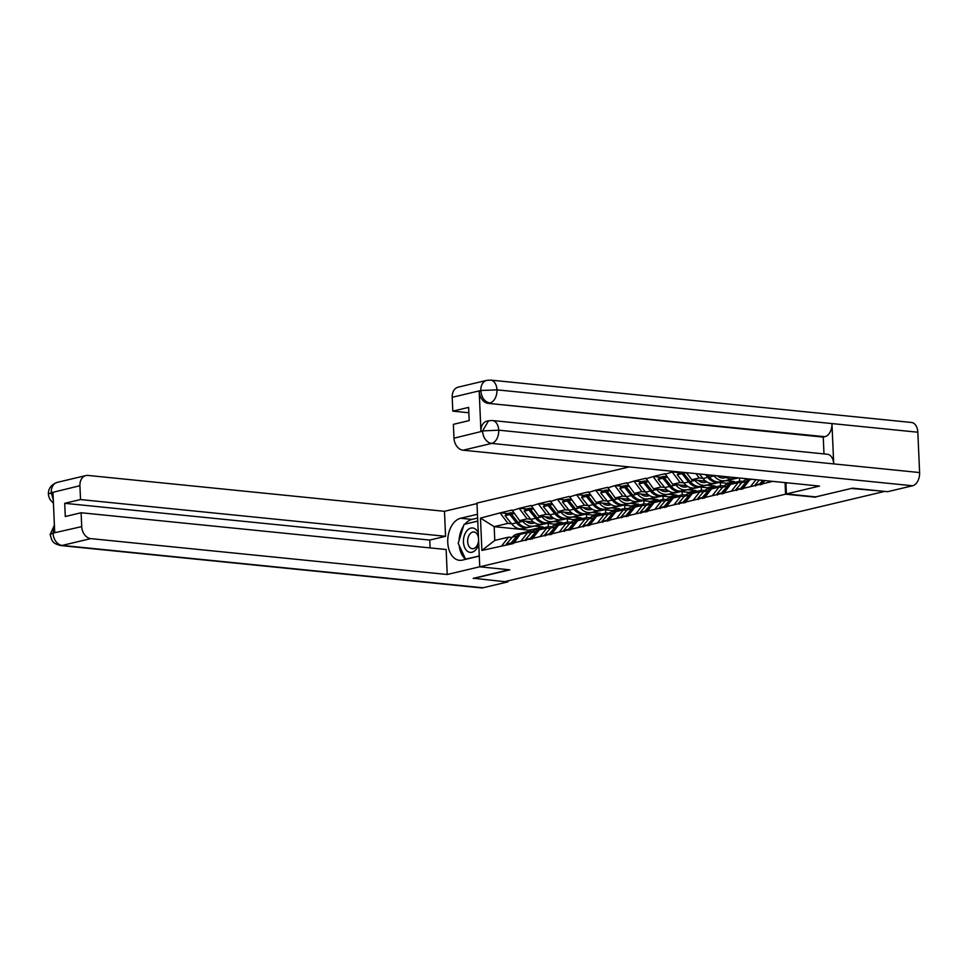 <?xml version="1.0" encoding="UTF-8"?>
<svg xmlns="http://www.w3.org/2000/svg" width="968" height="968" viewBox="0 0 968 968"><rect width="100%" height="100%" fill="white"/><g stroke="black" fill="none" stroke-linecap="round" stroke-linejoin="round"><path stroke-width="1.45" d="M629.176 466.927L476.97 503.07L479.753 566.812L785.568 494.188L785.072 482.621M534.699 526.072L543.036 526.919L529.242 530.186L494.176 526.665L480.479 518.11L481.895 550.441L513.488 543.496L520.215 534.372L527.693 532.594L531.142 532.944M480.479 518.11L500.383 512.81L507.522 513.536M533.549 522.018L519.622 520.615L512.036 510.051L500.383 512.81M512.06 510.608L519.514 508.273L526.653 508.986M552.68 517.481L538.752 516.077L531.154 505.502L519.514 508.273M531.19 506.058L538.644 503.723L545.783 504.449M571.81 512.931L557.87 511.527L550.284 500.964L538.644 503.723M550.308 501.521L557.774 499.185L564.913 499.899M590.94 508.394L577.001 506.99L569.414 496.415L557.774 499.185M569.438 496.971L576.892 494.648L584.043 495.362M610.07 503.844L596.131 502.44L588.544 491.877L576.892 494.648M588.568 492.434L596.022 490.098L603.173 490.824M629.2 499.306L615.261 497.903L607.674 487.327L596.022 490.098M607.698 487.896L615.152 485.561L622.303 486.275M648.33 494.757L634.391 493.365L626.804 482.79L615.152 485.561M626.828 483.347L634.282 481.011L641.433 481.737M667.448 490.219L653.521 488.816L645.934 478.252L634.282 481.011M645.958 478.809L653.412 476.474L660.563 477.188M686.578 485.682L672.651 484.278L665.064 473.703L653.412 476.474M665.089 474.259L672.542 471.924L679.681 472.65M674.43 471.476L672.542 471.924M772.706 481.374L762.143 483.879L764.744 480.576M513.464 542.939L762.143 483.879M553.817 521.534L562.166 522.369L554.688 524.148L545.855 523.264M530.718 519.211L527.1 518.836L519.622 520.615M554.688 524.148L554.737 525.164M562.166 522.369L562.214 523.349M527.1 518.836L519.538 508.829M520.941 541.16L527.693 532.594M572.947 516.985L581.296 517.832L573.818 519.61L564.985 518.715M549.848 514.661L546.23 514.298L538.752 516.077M532.594 538.402L539.345 529.823L546.823 528.056L550.272 528.395M573.818 519.61L573.867 520.627M581.296 517.832L581.344 518.812M546.23 514.298L538.668 504.292M540.071 536.623L546.823 528.056M592.077 512.447L600.426 513.282L592.948 515.061L584.115 514.177M568.978 510.124L565.36 509.761L557.87 511.527M551.724 533.852L558.476 525.285L565.953 523.506L569.402 523.857M592.948 515.061L592.997 516.077M600.426 513.282L600.475 514.262M565.36 509.761L557.798 499.742M559.202 532.085L565.953 523.506M611.207 507.897L619.556 508.744L612.078 510.523L603.233 509.628M588.096 505.574L584.49 505.211L577.001 506.99M570.854 529.314L577.606 520.736L585.083 518.969L588.532 519.308M612.078 510.523L612.127 511.54M619.556 508.744L619.605 509.725M584.49 505.211L576.916 495.205M578.332 527.536L585.083 518.969M630.337 503.36L638.686 504.195L631.209 505.974L622.364 505.09M607.226 501.037L603.609 500.674L596.131 502.44M589.984 524.765L596.736 516.198L604.213 514.419L607.662 514.77M631.209 505.974L631.245 506.99M638.686 504.195L638.723 505.187M603.609 500.674L596.046 490.655M597.462 522.998L604.213 514.419M649.467 498.822L657.816 499.657L650.339 501.436L641.494 500.541M626.356 496.487L622.739 496.124L615.261 497.903M609.114 520.227L615.866 511.661L623.344 509.882L626.792 510.221M650.339 501.436L650.375 502.452M657.816 499.657L657.853 500.637M622.739 496.124L615.176 486.118M616.592 518.449L623.344 509.882M668.598 494.273L676.947 495.12L669.469 496.886L660.624 496.003M645.487 491.95L641.869 491.587L634.391 493.365M628.244 515.69L634.996 507.111L642.474 505.332L645.922 505.683M669.469 496.886L669.505 497.903M676.947 495.12L676.983 496.1M641.869 491.587L634.306 481.568M635.722 513.911L642.474 505.332M687.728 489.735L696.077 490.57L688.587 492.349L679.754 491.454M664.617 487.4L660.999 487.037L653.521 488.816M647.374 511.14L654.126 502.574L661.604 500.795L665.04 501.146M688.587 492.349L688.635 493.365M696.077 490.57L696.113 491.55M660.999 487.037L653.436 477.03M654.852 509.362L661.604 500.795M706.858 485.186L715.207 486.033L707.717 487.799L698.884 486.916M683.747 482.863L680.129 482.5L672.651 484.278M666.492 506.603L673.244 498.024L680.734 496.245L684.17 496.596M707.717 487.799L707.765 488.828M715.207 486.033L715.243 487.013M680.129 482.5L672.566 472.481M673.982 504.824L680.734 496.245M725.976 480.648L734.325 481.483L726.847 483.262L718.014 482.366M705.708 481.132L691.781 479.729L686.457 472.686M702.877 478.313L699.259 477.95L691.781 479.729M685.622 502.053L692.374 493.486L699.864 491.708L703.3 492.059M726.847 483.262L726.895 484.278M734.325 481.483L734.373 482.463M699.259 477.95L696.004 473.654M693.112 500.274L699.864 491.708M746.086 478.688L737.144 477.829M724.838 476.595L710.875 475.155M704.752 497.516L711.504 488.937L718.982 487.158L722.43 487.509M745.977 478.724L746.025 479.741M712.23 495.737L718.982 487.158M723.882 492.966L730.634 484.399L738.112 482.621L741.561 482.971M731.36 491.187L738.112 482.621M743.013 488.429L749.764 479.85L752.1 479.305M750.49 486.65L755.972 479.692M815.625 496.886L852.167 488.259M852.179 488.537L883.506 491.284M473.267 578.235L504.63 581.671L883.53 491.684M473.279 578.525L509.821 569.837L479.753 566.812M815.637 497.213L785.568 494.188M511.588 523.749L507.97 523.385L494.176 526.665L494.781 540.41L508.575 537.143L512.011 537.482M529.242 530.186L529.29 531.238M543.036 526.919L543.084 527.899M507.97 523.385L500.408 513.367M501.823 545.71L508.575 537.143M481.895 550.441L494.781 540.41M763.946 480.491L761.32 483.564L762.639 483.25M761.973 484.484L761.32 483.564M755.669 485.984L755.004 485.065L759.323 480.031M762.784 480.37L759.735 483.939L755.004 485.065M760.388 484.859L759.735 483.939M748.917 480.939L748.179 481.108A15.476 11.507 -103.4 0 1 750.454 479.136M748.179 481.108L742.19 488.102L743.509 487.787M742.855 489.034L742.19 488.102M736.539 490.522L735.886 489.602L741.863 482.608A15.476 11.507 76.6 0 1 746.776 479.523L749.014 478.991M741.258 489.409L740.605 488.477L746.594 481.483A15.476 11.507 -103.4 0 1 749.68 479.051M740.605 488.477L735.886 489.602M736.721 477.756A15.476 11.507 -103.4 0 1 735.063 477.732A15.476 11.507 -103.4 0 1 733.381 477.418M737.253 477.805L733.078 478.712A15.476 11.507 -103.4 0 1 730.332 478.857A15.476 11.507 -103.4 0 1 724.79 476.546M729.787 485.476L729.049 485.646A15.476 11.507 -103.4 0 1 733.962 482.56L738.681 481.447A15.476 11.507 76.6 0 0 734.93 483.383M742.964 481.495A15.476 11.507 76.6 0 0 738.681 481.447M729.049 485.646L723.072 492.651L724.391 492.337M723.725 493.571L723.072 492.651M717.409 495.071L716.756 494.152L722.745 487.146A15.476 11.507 76.6 0 1 727.646 484.06L732.365 482.947A15.476 11.507 -103.4 0 1 733.175 482.79M722.128 493.946L721.475 493.027L727.464 486.033A15.476 11.507 -103.4 0 1 732.365 482.947M721.475 493.027L716.756 494.152M737.676 477.877L718.667 482.137A15.476 11.507 -103.4 0 1 715.933 482.282A15.476 11.507 -103.4 0 1 707.753 477.393L705.515 474.61M738.39 477.95L713.948 483.25A15.476 11.507 -103.4 0 1 711.202 483.407A15.476 11.507 -103.4 0 1 703.034 478.519L699.392 473.993M724.984 480.636A15.476 11.507 -103.4 0 1 722.249 480.781A15.476 11.507 -103.4 0 1 714.069 475.893L713.731 475.469M720.265 481.749A15.476 11.507 -103.4 0 1 717.518 481.907A15.476 11.507 -103.4 0 1 709.35 477.018L707.584 474.816M726.181 477.478L724.366 477.865A12.644 9.402 -103.4 0 1 722.116 477.998A12.644 9.402 -103.4 0 1 717.227 475.82M710.657 490.026L709.931 490.195A15.476 11.507 -103.4 0 1 714.832 487.11L719.551 485.984A15.476 11.507 76.6 0 0 715.8 487.92M723.846 486.045A15.476 11.507 76.6 0 0 719.551 485.984M709.931 490.195L703.942 497.189L705.261 496.874M704.595 498.109L703.942 497.189M739.479 478.059L739.625 481.277M698.279 499.609L697.625 498.689L703.615 491.696A15.476 11.507 76.6 0 1 708.515 488.61L713.235 487.485A15.476 11.507 -103.4 0 1 714.045 487.34M702.998 498.496L702.345 497.564L708.334 490.57A15.476 11.507 -103.4 0 1 713.235 487.485M702.345 497.564L697.625 498.689M718.546 482.427L699.549 486.674A15.476 11.507 -103.4 0 1 696.803 486.819A15.476 11.507 -103.4 0 1 688.623 481.943L681.968 473.667L677.249 474.792L683.904 483.056A15.476 11.507 -103.4 0 0 692.084 487.945A15.476 11.507 -103.4 0 0 694.818 487.799L719.26 482.5M705.854 485.174A15.476 11.507 -103.4 0 1 703.119 485.319A15.476 11.507 -103.4 0 1 694.939 480.443L694.6 480.019M701.135 486.299A15.476 11.507 -103.4 0 1 698.388 486.444A15.476 11.507 -103.4 0 1 690.22 481.556L683.565 473.291L684.17 472.457M707.051 482.016L705.236 482.415A12.644 9.402 -103.4 0 1 702.998 482.536A12.644 9.402 -103.4 0 1 698.097 480.37M691.527 494.563L690.801 494.733A15.476 11.507 -103.4 0 1 695.702 491.647L700.421 490.534A15.476 11.507 76.6 0 0 696.67 492.47M704.716 490.582A15.476 11.507 76.6 0 0 700.421 490.534M690.801 494.733L684.812 501.739L686.13 501.424M685.465 502.658L684.812 501.739M686.203 472.662L683.565 473.291M720.349 482.608L720.495 485.815M679.149 504.159L678.495 503.227L684.485 496.233A15.476 11.507 76.6 0 1 689.385 493.148L694.104 492.034A15.476 11.507 -103.4 0 1 694.915 491.877M681.569 472.202L678.629 472.904L677.249 474.792M682.936 472.336L681.968 473.667M683.868 503.033L683.214 502.114L689.204 495.12A15.476 11.507 -103.4 0 1 694.104 492.034M683.214 502.114L678.495 503.227M699.416 486.964L680.419 491.212A15.476 11.507 -103.4 0 1 677.673 491.369A15.476 11.507 -103.4 0 1 669.493 486.481L662.85 478.216L658.119 479.341L664.774 487.606A15.476 11.507 -103.4 0 0 672.954 492.482A15.476 11.507 -103.4 0 0 675.688 492.337L700.13 487.037M686.735 489.711A15.476 11.507 -103.4 0 1 683.989 489.869A15.476 11.507 -103.4 0 1 675.809 484.98L675.47 484.557M682.004 490.836A15.476 11.507 -103.4 0 1 679.27 490.994A15.476 11.507 -103.4 0 1 671.09 486.105L664.435 477.841L666.274 475.832M687.921 486.565L686.106 486.952A12.644 9.402 -103.4 0 1 683.868 487.073A12.644 9.402 -103.4 0 1 678.979 484.907M672.397 499.113L671.671 499.282A15.476 11.507 -103.4 0 1 676.571 496.197L681.29 495.071A15.476 11.507 76.6 0 0 677.54 497.007M685.586 495.132A15.476 11.507 76.6 0 0 681.29 495.071M671.671 499.282L665.681 506.276L667 505.961M666.335 507.196L665.681 506.276M667.279 477.163L664.435 477.841M701.219 487.146L701.364 490.365M660.019 508.696L659.365 507.776L665.355 500.783A15.476 11.507 76.6 0 1 670.255 497.697L674.974 496.572A15.476 11.507 -103.4 0 1 675.785 496.427M664.907 477.188L664.217 476.316L659.498 477.442L658.119 479.341M664.217 476.316L662.85 478.216M664.738 507.583L664.084 506.651L670.074 499.657A15.476 11.507 -103.4 0 1 674.974 496.572M664.084 506.651L659.365 507.776M478.277 532.993A12.257 7.938 -84.3 0 0 474.949 528.77A12.257 7.938 -84.3 0 0 464.253 535.776A12.257 7.938 -84.3 0 0 467.895 551.578A12.257 7.938 -84.3 0 0 478.761 543.992M478.507 538.196A8.397 5.433 -84.3 0 0 475.53 532.533A8.397 5.433 -84.3 0 0 473.957 531.989A8.397 5.433 -84.3 0 0 467.907 538.547A8.397 5.433 -84.3 0 0 470.702 548.154A8.397 5.433 -84.3 0 0 472.275 548.699A8.397 5.433 -84.3 0 0 478.579 539.914M479.281 556.031L465.56 559.117L458.191 543.314L464.047 524.366L477.284 521.22L477.817 522.369M466.237 559.189L465.56 559.117M479.221 554.616L478.797 555.983M787.577 482.875L785.931 483.262L786.403 493.946L819.509 486.081L463.067 450.205A11.326 8.422 -103.4 0 1 453.98 438.189L453.387 424.347L469.202 420.584L468.621 407.395L452.806 411.146L452.201 397.304A11.326 8.422 -103.4 0 1 458.179 387.152L486.807 380.351A11.326 8.422 76.6 0 0 480.83 390.503L452.201 397.304M492.361 420.523A11.604 7.502 95.7 0 1 498.738 430.179L482.596 430.917L488.574 420.777L492.361 420.523L827.337 454.246A11.604 7.502 95.7 0 1 833.714 463.902L919.6 472.553A11.604 7.502 95.7 0 1 912.558 485.767L887.608 491.696L852.53 488.162L815.746 496.899L786.403 493.946M486.807 380.351L490.594 380.097L911.457 422.471A11.604 7.502 95.7 0 1 917.833 432.224L831.948 423.573A11.604 7.502 95.7 0 1 824.905 436.701L488.271 403.378A11.326 8.422 -103.4 0 1 479.196 391.362L480.939 431.317A11.326 8.422 -103.4 0 1 486.916 421.165L488.574 420.777M919.6 472.553L917.833 432.224M912.558 485.767L491.696 443.404A11.604 7.502 95.7 0 0 498.738 430.179L833.714 463.902L831.948 423.573L496.971 389.85L480.83 390.503M452.806 411.146L468.863 412.767M823.986 453.907L823.248 437.1L488.271 403.378M823.248 437.1L824.905 436.701M464.894 524.172A21.223 13.733 -84.3 0 1 471.948 519.405L460.635 518.267A21.223 13.733 -84.3 0 0 447.736 540.132A21.223 13.733 -84.3 0 0 459.425 560.303A21.223 13.733 -84.3 0 0 462.462 560.085L479.293 556.092M460.635 518.267L477.466 514.274M476.994 503.59L444.469 511.31L445.558 536.308L80.525 499.561L79.92 485.718L51.122 492.76L52.962 492.591L54.716 532.545L52.889 533.162L81.711 526.604A11.326 8.422 76.6 0 0 90.786 538.619L62.158 545.42L483.02 587.782L507.97 581.865L505.078 581.562M430.082 547.888L429.744 540.071L445.558 536.308M429.744 540.071L64.711 503.312L65.292 516.513L81.106 512.75L446.139 549.509L447.228 574.496L90.786 538.619M479.753 566.776L447.228 574.496M444.469 511.31L88.028 475.433A11.326 8.422 76.6 0 0 85.898 475.566A11.326 8.422 76.6 0 0 79.92 485.718M483.02 587.782A11.604 7.502 95.7 0 1 481.35 587.903L60.488 545.529A11.604 7.502 95.7 0 0 62.158 545.42A11.326 8.422 -103.4 0 1 53.083 533.404M507.934 580.897L507.97 581.865M81.106 512.75L81.711 526.604M64.711 503.312L80.525 499.561M473.267 578.368L508.986 569.753M463.539 526.023A21.223 13.733 -84.3 0 0 459.074 540.422M459.207 545.492A21.223 13.733 -84.3 0 0 465.693 559.322M471.948 519.405L477.623 518.061M477.756 521.038L465.209 524.087M53.276 499.766L51.316 492.978M53.434 503.178L49.961 499.452L48.654 496.088L48.4 494.2L51.11 492.748M60.488 545.529C52.236 543.29 53.046 541.136 51.74 539.902L50.167 534.554L52.877 533.162M680.286 491.514L661.289 495.761A15.476 11.507 -103.4 0 1 658.543 495.906A15.476 11.507 -103.4 0 1 650.375 491.03L643.72 482.754L638.989 483.879L645.644 492.143A15.476 11.507 -103.4 0 0 653.823 497.032A15.476 11.507 -103.4 0 0 656.57 496.886L681.012 491.587M667.605 494.261A15.476 11.507 -103.4 0 1 664.859 494.406A15.476 11.507 -103.4 0 1 656.679 489.53L656.34 489.106M662.874 495.386A15.476 11.507 -103.4 0 1 660.14 495.531A15.476 11.507 -103.4 0 1 651.96 490.643L645.305 482.379L647.144 480.37M668.791 491.103L666.976 491.502A12.644 9.402 -103.4 0 1 664.738 491.623A12.644 9.402 -103.4 0 1 659.849 489.457M653.267 503.65L652.541 503.82A15.476 11.507 -103.4 0 1 657.441 500.734L662.16 499.621A15.476 11.507 76.6 0 0 658.409 501.545M666.456 499.669A15.476 11.507 76.6 0 0 662.16 499.621M652.541 503.82L646.551 510.814L647.87 510.511M647.205 511.745L646.551 510.814M648.149 481.701L645.305 482.379M682.089 491.696L682.234 494.902M640.889 513.246L640.235 512.314L646.225 505.32A15.476 11.507 76.6 0 1 651.125 502.235L655.856 501.109A15.476 11.507 -103.4 0 1 656.655 500.964M645.777 481.725L645.087 480.866L640.368 481.979L638.989 483.879M645.087 480.866L643.72 482.754M645.608 512.12L644.954 511.201L650.944 504.207A15.476 11.507 -103.4 0 1 655.856 501.109M644.954 511.201L640.235 512.314M661.156 496.052L642.159 500.299A15.476 11.507 -103.4 0 1 639.412 500.456A15.476 11.507 -103.4 0 1 631.245 495.568L624.59 487.303L619.871 488.416L626.526 496.693A15.476 11.507 -103.4 0 0 634.693 501.569A15.476 11.507 -103.4 0 0 637.44 501.424L661.882 496.124M648.475 498.798A15.476 11.507 -103.4 0 1 645.729 498.956A15.476 11.507 -103.4 0 1 637.561 494.067L637.21 493.644M643.756 499.924A15.476 11.507 -103.4 0 1 641.01 500.069A15.476 11.507 -103.4 0 1 632.83 495.192L626.175 486.916L628.014 484.92M649.661 495.652L647.846 496.039A12.644 9.402 -103.4 0 1 645.608 496.161A12.644 9.402 -103.4 0 1 640.719 493.995M634.137 508.188L633.411 508.369A15.476 11.507 -103.4 0 1 638.311 505.284L643.042 504.159A15.476 11.507 76.6 0 0 639.279 506.095M647.326 504.219A15.476 11.507 76.6 0 0 643.042 504.159M633.411 508.369L627.421 515.363L628.74 515.049M628.075 516.283L627.421 515.363M629.019 486.251L626.175 486.916M662.959 496.233L663.104 499.452M621.759 517.783L621.105 516.864L627.095 509.87A15.476 11.507 76.6 0 1 632.007 506.784L636.726 505.659A15.476 11.507 -103.4 0 1 637.525 505.502M626.659 486.275L625.957 485.404L621.238 486.529L619.871 488.416M625.957 485.404L624.59 487.303M626.477 516.67L625.824 515.738L631.814 508.744A15.476 11.507 -103.4 0 1 636.726 505.659M625.824 515.738L621.105 516.864M642.026 500.601L623.029 504.848A15.476 11.507 -103.4 0 1 620.282 504.994A15.476 11.507 -103.4 0 1 612.115 500.117L605.46 491.841L600.741 492.966L607.396 501.23A15.476 11.507 -103.4 0 0 615.563 506.119A15.476 11.507 -103.4 0 0 618.31 505.961L642.752 500.674M629.345 503.348A15.476 11.507 -103.4 0 1 626.599 503.493A15.476 11.507 -103.4 0 1 618.431 498.617L618.08 498.181M624.626 504.473A15.476 11.507 -103.4 0 1 621.88 504.618A15.476 11.507 -103.4 0 1 613.712 499.73L607.057 491.466L608.884 489.457M630.531 500.19L628.716 500.589A12.644 9.402 -103.4 0 1 626.477 500.71A12.644 9.402 -103.4 0 1 621.589 498.544M615.007 512.737L614.281 512.907A15.476 11.507 -103.4 0 1 619.193 509.821L623.912 508.696A15.476 11.507 76.6 0 0 620.149 510.632M628.196 508.757A15.476 11.507 76.6 0 0 623.912 508.696M614.281 512.907L608.291 519.901L609.61 519.586M608.945 520.832L608.291 519.901M609.888 490.788L607.057 491.466M643.829 500.783L643.974 503.989M602.628 522.333L601.975 521.401L607.964 514.407A15.476 11.507 76.6 0 1 612.877 511.322L617.596 510.196A15.476 11.507 -103.4 0 1 618.395 510.051M607.529 490.812L606.827 489.953L602.108 491.066L600.741 492.966M606.827 489.953L605.46 491.841M607.359 521.207L606.694 520.288L612.683 513.294A15.476 11.507 -103.4 0 1 617.596 510.196M606.694 520.288L601.975 521.401M622.896 505.139L603.899 509.386A15.476 11.507 -103.4 0 1 601.152 509.543A15.476 11.507 -103.4 0 1 592.985 504.655L586.33 496.39L581.611 497.504L588.266 505.78A15.476 11.507 -103.4 0 0 596.433 510.656A15.476 11.507 -103.4 0 0 599.18 510.511L623.622 505.211M610.215 507.885A15.476 11.507 -103.4 0 1 607.468 508.043A15.476 11.507 -103.4 0 1 599.301 503.154L598.962 502.731M605.496 509.011A15.476 11.507 -103.4 0 1 602.749 509.156A15.476 11.507 -103.4 0 1 594.582 504.28L587.927 496.003L589.754 494.007M611.401 504.739L609.586 505.127A12.644 9.402 -103.4 0 1 607.347 505.248A12.644 9.402 -103.4 0 1 602.459 503.082M595.889 517.275L595.151 517.457A15.476 11.507 -103.4 0 1 600.063 514.371L604.782 513.246A15.476 11.507 76.6 0 0 601.019 515.182M609.066 513.294A15.476 11.507 76.6 0 0 604.782 513.246M595.151 517.457L589.161 524.45L590.48 524.136M589.814 525.37L589.161 524.45M590.758 495.338L587.927 496.003M624.711 505.32L624.844 508.539M583.51 526.87L582.845 525.951L588.834 518.957A15.476 11.507 76.6 0 1 593.747 515.859L598.466 514.746A15.476 11.507 -103.4 0 1 599.277 514.589M588.399 495.35L587.697 494.491L582.978 495.616L581.611 497.504M587.697 494.491L586.33 496.39M588.229 525.745L587.576 524.825L593.553 517.832A15.476 11.507 -103.4 0 1 598.466 514.746M587.576 524.825L582.845 525.951M603.766 509.688L584.769 513.935A15.476 11.507 -103.4 0 1 582.022 514.081A15.476 11.507 -103.4 0 1 573.855 509.192L567.2 500.928L562.481 502.053L569.136 510.317A15.476 11.507 -103.4 0 0 577.303 515.206A15.476 11.507 -103.4 0 0 580.05 515.049L604.492 509.761M591.085 512.435A15.476 11.507 -103.4 0 1 588.338 512.58A15.476 11.507 -103.4 0 1 580.171 507.704L579.832 507.268M586.366 513.548A15.476 11.507 -103.4 0 1 583.619 513.706A15.476 11.507 -103.4 0 1 575.452 508.817L568.797 500.553L570.624 498.544M592.271 509.277L590.456 509.676A12.644 9.402 -103.4 0 1 588.217 509.797A12.644 9.402 -103.4 0 1 583.329 507.631M576.759 521.825L576.02 521.994A15.476 11.507 -103.4 0 1 580.933 518.909L585.652 517.783A15.476 11.507 76.6 0 0 581.901 519.719M589.936 517.844A15.476 11.507 76.6 0 0 585.652 517.783M576.02 521.994L570.031 528.988L571.35 528.673M570.696 529.919L570.031 528.988M571.628 499.875L568.797 500.553M605.581 509.87L605.714 513.076M564.38 531.42L563.715 530.488L569.704 523.494A15.476 11.507 76.6 0 1 574.617 520.409L579.336 519.284A15.476 11.507 -103.4 0 1 580.147 519.138M569.269 499.899L568.579 499.04L563.848 500.154L562.481 502.053M568.579 499.04L567.2 500.928M569.099 530.295L568.446 529.375L574.435 522.369A15.476 11.507 -103.4 0 1 579.336 519.284M568.446 529.375L563.715 530.488M584.636 514.226L565.639 518.473A15.476 11.507 -103.4 0 1 562.892 518.63A15.476 11.507 -103.4 0 1 554.724 513.742L548.069 505.477L543.351 506.591L550.005 514.867A15.476 11.507 -103.4 0 0 558.173 519.743A15.476 11.507 -103.4 0 0 560.92 519.598L585.362 514.298M571.955 516.972A15.476 11.507 -103.4 0 1 569.208 517.13A15.476 11.507 -103.4 0 1 561.041 512.241L560.702 511.818M567.236 518.098A15.476 11.507 -103.4 0 1 564.489 518.243A15.476 11.507 -103.4 0 1 556.322 513.367L549.667 505.09L551.494 503.094M573.153 513.827L571.338 514.214A12.644 9.402 -103.4 0 1 569.087 514.335A12.644 9.402 -103.4 0 1 564.199 512.169M557.629 526.362L556.89 526.544A15.476 11.507 -103.4 0 1 561.803 523.446L566.522 522.333A15.476 11.507 76.6 0 0 562.771 524.269M570.805 522.381A15.476 11.507 76.6 0 0 566.522 522.333M556.89 526.544L550.901 533.537L552.22 533.223M551.566 534.457L550.901 533.537M552.498 504.425L549.667 505.09M586.451 514.407L586.584 517.614M545.25 535.957L544.597 535.038L550.574 528.044A15.476 11.507 76.6 0 1 555.487 524.946L560.206 523.833A15.476 11.507 -103.4 0 1 561.016 523.676M550.139 504.437L549.449 503.578L544.718 504.703L543.351 506.591M549.449 503.578L548.069 505.477M549.969 534.832L549.316 533.913L555.305 526.919A15.476 11.507 -103.4 0 1 560.206 523.833M549.316 533.913L544.597 535.038M565.506 518.775L546.509 523.023A15.476 11.507 -103.4 0 1 543.774 523.168A15.476 11.507 -103.4 0 1 535.594 518.279L528.939 510.015L524.22 511.14L530.875 519.405A15.476 11.507 -103.4 0 0 539.043 524.293A15.476 11.507 -103.4 0 0 541.79 524.136L566.232 518.848M552.825 521.522A15.476 11.507 -103.4 0 1 550.078 521.667A15.476 11.507 -103.4 0 1 541.911 516.779L541.572 516.355M548.106 522.635A15.476 11.507 -103.4 0 1 545.359 522.793A15.476 11.507 -103.4 0 1 537.192 517.904L530.537 509.64L532.376 507.631M554.023 518.364L552.208 518.763A12.644 9.402 -103.4 0 1 549.957 518.884A12.644 9.402 -103.4 0 1 545.069 516.706M538.498 530.912L537.76 531.081A15.476 11.507 -103.4 0 1 542.673 527.996L547.392 526.87A15.476 11.507 76.6 0 0 543.641 528.806M551.675 526.931A15.476 11.507 76.6 0 0 547.392 526.87M537.76 531.081L531.783 538.075L533.102 537.76M532.436 539.007L531.783 538.075M533.38 508.962L530.537 509.64M567.321 518.957L567.454 522.163M526.12 540.507L525.467 539.575L531.456 532.582A15.476 11.507 76.6 0 1 536.357 529.496L541.076 528.371A15.476 11.507 -103.4 0 1 541.886 528.226M531.009 508.986L530.319 508.127L525.6 509.241L524.22 511.14M530.319 508.127L528.939 510.015M530.839 539.382L530.186 538.45L536.175 531.456A15.476 11.507 -103.4 0 1 541.076 528.371M530.186 538.45L525.467 539.575M546.388 523.313L527.379 527.56A15.476 11.507 -103.4 0 1 524.644 527.705A15.476 11.507 -103.4 0 1 516.464 522.829L509.809 514.565L505.09 515.678L511.745 523.942A15.476 11.507 -103.4 0 0 519.913 528.831A15.476 11.507 -103.4 0 0 522.659 528.685L547.101 523.385M533.695 526.06A15.476 11.507 -103.4 0 1 530.96 526.217A15.476 11.507 -103.4 0 1 522.78 521.328L522.442 520.905M528.976 527.185A15.476 11.507 -103.4 0 1 526.229 527.33A15.476 11.507 -103.4 0 1 518.061 522.454L511.406 514.177L513.246 512.181M534.893 522.914L533.078 523.301A12.644 9.402 -103.4 0 1 530.827 523.422A12.644 9.402 -103.4 0 1 525.939 521.256M519.368 535.449L518.642 535.631A15.476 11.507 -103.4 0 1 523.543 532.533L528.262 531.42A15.476 11.507 76.6 0 0 524.511 533.356M532.557 531.468A15.476 11.507 76.6 0 0 528.262 531.42M518.642 535.631L512.653 542.625L513.972 542.31M513.306 543.544L512.653 542.625M514.25 513.512L511.406 514.177M548.191 523.494L548.336 526.701M506.99 545.044L506.337 544.125L512.326 537.119A15.476 11.507 76.6 0 1 517.227 534.034L521.946 532.92A15.476 11.507 -103.4 0 1 522.756 532.763M511.878 513.524L511.189 512.665L506.47 513.79L505.09 515.678M511.189 512.665L509.809 514.565M511.709 543.919L511.056 543L517.045 536.006A15.476 11.507 -103.4 0 1 521.946 532.92M511.056 543L506.337 544.125M746.594 481.483L741.863 482.608M736.999 477.781L733.078 478.712M727.464 486.033L722.745 487.146M718.667 482.137L713.948 483.25M714.069 475.893L709.35 477.018M707.753 477.393L703.034 478.519M708.334 490.57L703.615 491.696M699.549 486.674L694.818 487.799M694.939 480.443L690.22 481.556M688.623 481.943L683.904 483.056M689.204 495.12L684.485 496.233M680.419 491.212L675.688 492.337M675.809 484.98L671.09 486.105M669.493 486.481L664.774 487.606M670.074 499.657L665.355 500.783M479.196 391.362L481.023 390.733M453.98 438.189L482.79 431.147M482.596 430.917L480.939 431.317M482.621 431.389A11.326 8.422 -103.4 0 0 491.696 443.404L463.067 450.205M490.594 380.097A11.604 7.502 95.7 0 1 496.971 389.85A11.604 7.502 95.7 0 1 489.929 402.978C484.738 401.926 481.713 397.921 480.854 390.963M48.4 494.2C48.243 488.55 51.195 484.605 57.269 482.366A11.326 8.422 76.6 0 0 51.292 492.518M54.45 526.483L53.059 532.932M661.289 495.761L656.57 496.886M656.679 489.53L651.96 490.643M650.375 491.03L645.644 492.143M650.944 504.207L646.225 505.32M642.159 500.299L637.44 501.424M637.561 494.067L632.83 495.192M631.245 495.568L626.526 496.693M631.814 508.744L627.095 509.87M623.029 504.848L618.31 505.961M618.431 498.617L613.712 499.73M612.115 500.117L607.396 501.23M612.683 513.294L607.964 514.407M603.899 509.386L599.18 510.511M599.301 503.154L594.582 504.28M592.985 504.655L588.266 505.78M593.553 517.832L588.834 518.957M584.769 513.935L580.05 515.049M580.171 507.704L575.452 508.817M573.855 509.192L569.136 510.317M574.435 522.369L569.704 523.494M565.639 518.473L560.92 519.598M561.041 512.241L556.322 513.367M554.724 513.742L550.005 514.867M555.305 526.919L550.574 528.044M546.509 523.023L541.79 524.136M541.911 516.779L537.192 517.904M535.594 518.279L530.875 519.405M536.175 531.456L531.456 532.582M527.379 527.56L522.659 528.685M522.78 521.328L518.061 522.454M516.464 522.829L511.745 523.942M517.045 536.006L512.326 537.119M85.898 475.566L57.269 482.366M50.167 534.554L54.39 525.092"/></g></svg>
